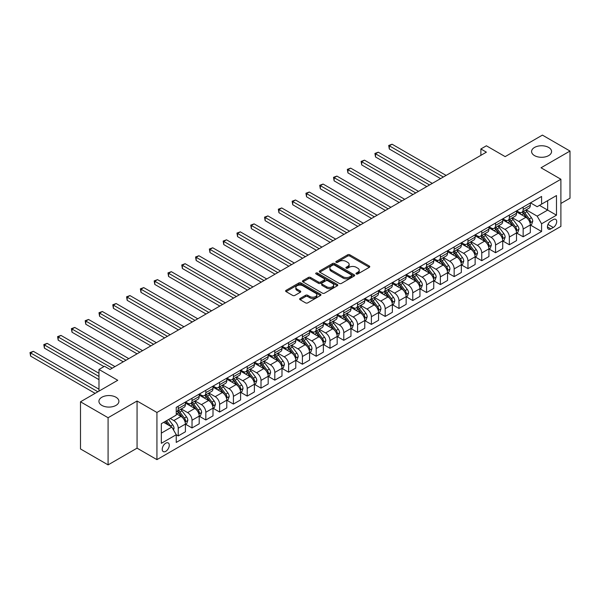 <?xml version="1.0" encoding="UTF-8"?>
<svg xmlns="http://www.w3.org/2000/svg" width="600" height="600" viewBox="0 0 600 600"><rect width="100%" height="100%" fill="white"/><g stroke="black" fill="none" stroke-linecap="round" stroke-linejoin="round"><path stroke-width="0.9" d="M356.295 273.952A1.073 0.622 0 0 0 357.81 273.952L369.322 267.308A1.53 0.885 0 0 0 369.772 266.685A1.53 0.885 0 0 0 369.322 266.055L349.822 254.798A1.53 0.885 0 0 0 347.655 254.798L336.142 261.442A1.073 0.622 0 0 0 335.827 261.885A1.073 0.622 0 0 0 336.142 262.32A1.073 0.622 0 0 0 337.657 262.32L339.15 261.457A4.905 2.828 0 0 1 346.08 261.457L347.707 262.403A4.905 2.828 0 0 1 349.147 264.397A4.905 2.828 0 0 1 347.707 266.4L346.215 267.263A1.073 0.622 0 0 0 345.907 267.697A1.073 0.622 0 0 0 346.215 268.14A1.073 0.622 0 0 0 347.737 268.14L349.222 267.278A4.905 2.828 0 0 1 356.16 267.278L357.78 268.215A4.905 2.828 0 0 1 359.22 270.218A4.905 2.828 0 0 1 357.78 272.22L356.295 273.082A1.073 0.622 0 0 0 355.98 273.517A1.073 0.622 0 0 0 356.295 273.952L356.295 273.082M115.98 397.245A9.99 5.768 0 0 0 105.097 395.993A9.99 5.768 0 0 0 98.925 401.317A9.99 5.768 0 0 0 101.85 405.397A9.99 5.768 0 0 0 112.74 406.65A9.99 5.768 0 0 0 118.905 401.317A9.99 5.768 0 0 0 115.98 397.245M548.64 147.442A9.99 5.768 0 0 0 537.757 146.197A9.99 5.768 0 0 0 531.592 151.523A9.99 5.768 0 0 0 534.518 155.602A9.99 5.768 0 0 0 545.4 156.855A9.99 5.768 0 0 0 551.572 151.523A9.99 5.768 0 0 0 548.64 147.442M165.757 451.342A4.995 2.888 120 0 0 169.02 446.94A4.995 2.888 120 0 0 168.255 442.942A4.995 2.888 120 0 0 165.757 443.19A4.995 2.888 120 0 0 162.495 447.585A4.995 2.888 120 0 0 163.26 451.59A4.995 2.888 120 0 0 165.757 451.342M300.09 298.462A1.53 0.885 0 0 0 299.647 299.085A1.53 0.885 0 0 0 300.09 299.707L305.565 302.865A1.53 0.885 0 0 0 307.733 302.865L320.513 295.485A1.53 0.885 0 0 0 320.962 294.862A1.53 0.885 0 0 0 320.513 294.24L301.013 282.975A1.53 0.885 0 0 0 298.845 282.975L286.065 290.355A1.53 0.885 0 0 0 285.615 290.985A1.53 0.885 0 0 0 286.065 291.608L292.673 295.425A1.53 0.885 0 0 0 294.84 295.425L300.308 292.267A1.53 0.885 0 0 0 300.757 291.638A1.53 0.885 0 0 0 300.308 291.015L297.03 289.125A4.095 2.362 0 0 1 295.83 287.452A4.095 2.362 0 0 1 298.365 285.263A4.095 2.362 0 0 1 302.827 285.78L315.668 293.19A4.095 2.362 0 0 1 316.868 294.862A4.095 2.362 0 0 1 314.34 297.045A4.095 2.362 0 0 1 309.87 296.535L307.733 295.298A1.53 0.885 0 0 0 305.565 295.298L300.09 298.462L300.09 299.707M560.895 203.46L570 198.202L570 151.05L542.408 135.113L505.155 156.623L486.39 145.792L480.877 148.972L486.39 152.16L110.017 369.457L104.505 366.27L98.985 369.457L98.985 391.125M108.09 417.728L108.09 464.888L137.062 448.155L137.062 401.002L108.09 417.728L80.498 401.798L117.75 380.288L98.985 369.457M137.062 401.002L156.93 412.47L560.895 179.243L560.895 226.403L156.93 459.63L156.93 412.47M570 151.05L541.028 167.775L560.895 179.243M339.255 283.418A1.53 0.885 0 0 0 341.423 283.418L354.21 276.038A1.53 0.885 0 0 0 354.66 275.407A1.53 0.885 0 0 0 354.21 274.785L334.71 263.528A1.53 0.885 0 0 0 332.543 263.528L319.755 270.907A1.53 0.885 0 0 0 319.305 271.53A1.53 0.885 0 0 0 319.755 272.16L339.255 283.418M316.447 274.185A1.073 0.622 0 0 1 317.535 274.335L317.535 273.067L337.365 284.513A1.53 0.885 0 0 1 337.808 285.135A1.53 0.885 0 0 1 337.365 285.765L324.577 293.145A1.53 0.885 0 0 1 322.41 293.145L302.91 281.88L308.377 278.745L308.377 277.47L302.91 280.635A1.53 0.885 0 0 0 302.46 281.257A1.53 0.885 0 0 0 302.91 281.88L302.91 280.635M308.377 278.745A1.53 0.885 0 0 1 310.545 278.745L310.545 277.47A1.53 0.885 0 0 0 308.377 277.47M310.545 277.47L318.457 282.038A1.53 0.885 0 0 0 320.625 282.038L324.255 279.945A1.53 0.885 0 0 0 324.705 279.322A1.53 0.885 0 0 0 324.255 278.692L316.02 273.938A1.073 0.622 0 0 1 315.705 273.502A1.073 0.622 0 0 1 316.365 272.933A1.073 0.622 0 0 1 317.535 273.067M108.09 464.888L80.498 448.95L80.498 401.798M553.275 219.585L550.852 220.98A4.838 2.79 120 0 0 547.688 225.248A4.838 2.79 120 0 0 548.43 229.125A4.838 2.79 120 0 0 550.852 228.885L553.275 227.483A4.838 2.79 120 0 0 556.44 223.222A4.838 2.79 120 0 0 555.697 219.345A4.838 2.79 120 0 0 553.275 219.585M530.49 202.853L537.165 206.708L541.582 204.157L541.582 196.447L176.243 407.37L176.243 415.088L161.347 423.69L161.347 443.317L176.243 434.707L176.243 442.425L541.582 231.495L541.582 223.785L537.165 216.142L526.192 209.805M541.582 204.157L556.477 195.555L556.477 215.183L541.582 223.785M137.062 448.155L156.93 459.63M480.877 148.972L480.877 155.347M539.482 205.373L547.65 210.09L547.65 200.655L556.477 195.555M537.165 216.142L547.65 210.09L556.477 215.183M161.347 433.118L171.833 427.065L163.665 422.347M176.243 434.775L178.23 435.923L178.23 428.213A6.24 3.607 -120 0 0 173.812 420.562L170.288 418.522M178.23 435.923L185.407 431.783L185.407 424.072A6.24 3.607 -120 0 0 180.99 416.423L176.243 413.685M185.572 424.23L192.03 427.957L192.03 420.248A6.24 3.607 -120 0 0 187.613 412.597L181.275 408.938M192.03 427.957L199.2 423.817L199.2 416.107A6.24 3.607 -120 0 0 194.79 408.457L185.407 403.043M199.365 416.265L205.822 419.993L205.822 412.283A6.24 3.607 -120 0 0 201.413 404.632L195.067 400.972M205.822 419.993L213 415.853L213 408.135A6.24 3.607 -120 0 0 208.583 400.493L199.2 395.077M213.165 408.3L219.623 412.028L219.623 404.317A6.24 3.607 -120 0 0 215.205 396.668L208.868 393.007M219.623 412.028L226.792 407.888L226.792 400.17A6.24 3.607 -120 0 0 222.382 392.528L213 387.112M226.958 400.335L233.415 404.062L233.415 396.353A6.24 3.607 -120 0 0 229.005 388.702L222.66 385.043M233.415 404.062L240.593 399.915L240.593 392.205A6.24 3.607 -120 0 0 236.175 384.562L226.792 379.147M240.757 392.37L247.215 396.097L247.215 388.388A6.24 3.607 -120 0 0 242.798 380.737L236.46 377.077M247.215 396.097L254.385 391.95L254.385 384.24A6.24 3.607 -120 0 0 249.975 376.597L240.593 371.183M254.558 384.405L261.007 388.132L261.007 380.423A6.24 3.607 -120 0 0 256.597 372.772L250.26 369.112M261.007 388.132L268.185 383.985L268.185 376.275A6.24 3.607 -120 0 0 263.767 368.632L254.385 363.21M268.35 376.44L274.808 380.168L274.808 372.45A6.24 3.607 -120 0 0 270.39 364.808L264.053 361.147M274.808 380.168L281.985 376.02L281.985 368.31A6.24 3.607 -120 0 0 277.567 360.668L268.185 355.245M282.15 368.468L288.608 372.195L288.608 364.485A6.24 3.607 -120 0 0 284.19 356.843L277.853 353.183M288.608 372.195L295.778 368.055L295.778 360.345A6.24 3.607 -120 0 0 291.36 352.702L281.985 347.28M295.942 360.502L302.4 364.23L302.4 356.52A6.24 3.607 -120 0 0 297.983 348.877L291.645 345.218M302.4 364.23L309.577 360.09L309.577 352.38A6.24 3.607 -120 0 0 305.16 344.737L295.778 339.315M309.743 352.538L316.2 356.265L316.2 348.555A6.24 3.607 -120 0 0 311.782 340.913L305.445 337.252M316.2 356.265L323.37 352.125L323.37 344.415A6.24 3.607 -120 0 0 318.96 336.765L309.577 331.35M323.535 344.572L329.993 348.3L329.993 340.59A6.24 3.607 -120 0 0 325.582 332.947L319.237 329.288M329.993 348.3L337.17 344.16L337.17 336.45A6.24 3.607 -120 0 0 332.752 328.8L323.37 323.385M337.335 336.608L343.793 340.335L343.793 332.625A6.24 3.607 -120 0 0 339.375 324.983L333.038 321.322M343.793 340.335L350.962 336.195L350.962 328.485A6.24 3.607 -120 0 0 346.553 320.835L337.17 315.42M351.127 328.642L357.585 332.37L357.585 324.66A6.24 3.607 -120 0 0 353.175 317.017L346.83 313.358M357.585 332.37L364.763 328.23L364.763 320.52A6.24 3.607 -120 0 0 360.345 312.87L350.962 307.455M364.928 320.678L371.385 324.405L371.385 316.695A6.24 3.607 -120 0 0 366.968 309.053L360.63 305.392M371.385 324.405L378.555 320.265L378.555 312.555A6.24 3.607 -120 0 0 374.145 304.905L364.763 299.49M378.72 312.712L385.178 316.44L385.178 308.73A6.24 3.607 -120 0 0 380.767 301.08L374.43 297.42M385.178 316.44L392.355 312.3L392.355 304.59A6.24 3.607 -120 0 0 387.938 296.94L378.555 291.525M392.52 304.748L398.978 308.475L398.978 300.765A6.24 3.607 -120 0 0 394.56 293.115L388.222 289.455M398.978 308.475L406.155 304.335L406.155 296.625A6.24 3.607 -120 0 0 401.737 288.975L392.355 283.56M406.32 296.782L412.77 300.51L412.77 292.8A6.24 3.607 -120 0 0 408.36 285.15L402.022 281.49M412.77 300.51L419.947 296.37L419.947 288.66A6.24 3.607 -120 0 0 415.53 281.01L406.155 275.595M420.112 288.817L426.57 292.545L426.57 284.835A6.24 3.607 -120 0 0 422.153 277.185L415.815 273.525M426.57 292.545L433.748 288.405L433.748 280.695A6.24 3.607 -120 0 0 429.33 273.045L419.947 267.63M433.912 280.853L440.37 284.58L440.37 276.87A6.24 3.607 -120 0 0 435.952 269.22L429.615 265.56M440.37 284.58L447.54 280.44L447.54 272.73A6.24 3.607 -120 0 0 443.123 265.08L433.748 259.665M447.705 272.888L454.162 276.615L454.162 268.905A6.24 3.607 -120 0 0 449.745 261.255L443.408 257.595M454.162 276.615L461.34 272.475L461.34 264.757A6.24 3.607 -120 0 0 456.923 257.115L447.54 251.7M461.505 264.923L467.963 268.65L467.963 260.94A6.24 3.607 -120 0 0 463.545 253.29L457.207 249.63M467.963 268.65L475.132 264.51L475.132 256.793A6.24 3.607 -120 0 0 470.722 249.15L461.34 243.735M475.298 256.957L481.755 260.685L481.755 252.975A6.24 3.607 -120 0 0 477.345 245.325L471 241.665M481.755 260.685L488.933 256.538L488.933 248.827A6.24 3.607 -120 0 0 484.515 241.185L475.132 235.77M489.097 248.993L495.555 252.72L495.555 245.01A6.24 3.607 -120 0 0 491.138 237.36L484.8 233.7M495.555 252.72L502.725 248.572L502.725 240.862A6.24 3.607 -120 0 0 498.315 233.22L488.933 227.805M502.89 241.028L509.347 244.755L509.347 237.045A6.24 3.607 -120 0 0 504.938 229.395L498.592 225.735M509.347 244.755L516.525 240.608L516.525 232.897A6.24 3.607 -120 0 0 512.107 225.255L502.725 219.833M516.69 233.062L523.148 236.79L523.148 229.072A6.24 3.607 -120 0 0 518.73 221.43L512.393 217.77M523.148 236.79L530.317 232.642L530.317 224.933A6.24 3.607 -120 0 0 525.908 217.29L516.525 211.868M516.69 210.817L518.73 211.995A6.24 3.607 -120 0 0 521.85 212.31A6.24 3.607 -120 0 0 523.148 209.452L523.148 207.09M502.89 218.782L504.938 219.96A6.24 3.607 -120 0 0 508.058 220.275A6.24 3.607 -120 0 0 509.347 217.417L509.347 215.055M489.097 226.748L491.138 227.933A6.24 3.607 -120 0 0 494.257 228.24A6.24 3.607 -120 0 0 495.555 225.382L495.555 223.02M475.298 234.712L477.345 235.897A6.24 3.607 -120 0 0 480.465 236.205A6.24 3.607 -120 0 0 481.755 233.347L481.755 230.985M461.505 242.678L463.545 243.862A6.24 3.607 -120 0 0 466.665 244.17A6.24 3.607 -120 0 0 467.963 241.312L467.963 238.95M447.705 250.642L449.745 251.827A6.24 3.607 -120 0 0 452.873 252.135A6.24 3.607 -120 0 0 454.162 249.278L454.162 246.915M433.912 258.615L435.952 259.793A6.24 3.607 -120 0 0 439.072 260.1A6.24 3.607 -120 0 0 440.37 257.243L440.37 254.88M420.112 266.58L422.153 267.757A6.24 3.607 -120 0 0 425.28 268.065A6.24 3.607 -120 0 0 426.57 265.207L426.57 262.853M406.32 274.545L408.36 275.722A6.24 3.607 -120 0 0 411.48 276.03A6.24 3.607 -120 0 0 412.77 273.173L412.77 270.817M392.52 282.51L394.56 283.688A6.24 3.607 -120 0 0 397.688 283.995A6.24 3.607 -120 0 0 398.978 281.138L398.978 278.782M378.72 290.475L380.767 291.653A6.24 3.607 -120 0 0 383.888 291.96A6.24 3.607 -120 0 0 385.178 289.103L385.178 286.748M364.928 298.44L366.968 299.618A6.24 3.607 -120 0 0 370.087 299.925A6.24 3.607 -120 0 0 371.385 297.067L371.385 294.712M351.127 306.405L353.175 307.582A6.24 3.607 -120 0 0 356.295 307.89A6.24 3.607 -120 0 0 357.585 305.032L357.585 302.678M337.335 314.37L339.375 315.548A6.24 3.607 -120 0 0 342.495 315.855A6.24 3.607 -120 0 0 343.793 312.998L343.793 310.642M323.535 322.335L325.582 323.513A6.24 3.607 -120 0 0 328.702 323.82A6.24 3.607 -120 0 0 329.993 320.962L329.993 318.608M309.743 330.3L311.782 331.478A6.24 3.607 -120 0 0 314.903 331.785A6.24 3.607 -120 0 0 316.2 328.928L316.2 326.572M295.942 338.265L297.983 339.442A6.24 3.607 -120 0 0 301.11 339.757A6.24 3.607 -120 0 0 302.4 336.892L302.4 334.538M282.15 346.23L284.19 347.407A6.24 3.607 -120 0 0 287.31 347.722A6.24 3.607 -120 0 0 288.608 344.858L288.608 342.502M268.35 354.195L270.39 355.373A6.24 3.607 -120 0 0 273.517 355.688A6.24 3.607 -120 0 0 274.808 352.83L274.808 350.468M254.55 362.16L256.597 363.337A6.24 3.607 -120 0 0 259.718 363.653A6.24 3.607 -120 0 0 261.007 360.795L261.007 358.433M240.757 370.125L242.798 371.31A6.24 3.607 -120 0 0 245.917 371.618A6.24 3.607 -120 0 0 247.215 368.76L247.215 366.397M226.958 378.09L229.005 379.275A6.24 3.607 -120 0 0 232.125 379.582A6.24 3.607 -120 0 0 233.415 376.725L233.415 374.362M213.165 386.055L215.205 387.24A6.24 3.607 -120 0 0 218.325 387.548A6.24 3.607 -120 0 0 219.623 384.69L219.623 382.327M199.365 394.02L201.413 395.205A6.24 3.607 -120 0 0 204.532 395.513A6.24 3.607 -120 0 0 205.822 392.655L205.822 390.293M185.572 401.993L187.613 403.17A6.24 3.607 -120 0 0 190.733 403.478A6.24 3.607 -120 0 0 192.03 400.62L192.03 398.257M530.49 225.09L541.582 231.495M521.85 212.31L529.028 208.163A6.24 3.607 -120 0 0 530.317 205.305L530.317 202.95M508.058 220.275L515.227 216.127A6.24 3.607 -120 0 0 516.525 213.27L516.525 210.915M494.257 228.24L501.435 224.093A6.24 3.607 -120 0 0 502.725 221.235L502.725 218.88M480.465 236.205L487.635 232.065A6.24 3.607 -120 0 0 488.933 229.2L488.933 226.845M466.665 244.17L473.842 240.03A6.24 3.607 -120 0 0 475.132 237.165L475.132 234.81M452.873 252.135L460.043 247.995A6.24 3.607 -120 0 0 461.34 245.138L461.34 242.775M439.072 260.1L446.25 255.96A6.24 3.607 -120 0 0 447.54 253.103L447.54 250.74M425.28 268.065L432.45 263.925A6.24 3.607 -120 0 0 433.748 261.067L433.748 258.705M411.48 276.03L418.658 271.89A6.24 3.607 -120 0 0 419.947 269.032L419.947 266.67M397.688 283.995L404.857 279.855A6.24 3.607 -120 0 0 406.155 276.998L406.155 274.635M383.888 291.96L391.065 287.82A6.24 3.607 -120 0 0 392.355 284.962L392.355 282.6M370.087 299.925L377.265 295.785A6.24 3.607 -120 0 0 378.555 292.928L378.555 290.565M356.295 307.89L363.465 303.75A6.24 3.607 -120 0 0 364.763 300.892L364.763 298.538M342.495 315.855L349.673 311.715A6.24 3.607 -120 0 0 350.962 308.858L350.962 306.502M328.702 323.82L335.873 319.68A6.24 3.607 -120 0 0 337.17 316.822L337.17 314.468M314.903 331.785L322.08 327.645A6.24 3.607 -120 0 0 323.37 324.788L323.37 322.433M301.11 339.757L308.28 335.61A6.24 3.607 -120 0 0 309.577 332.752L309.577 330.397M287.31 347.722L294.487 343.575A6.24 3.607 -120 0 0 295.778 340.718L295.778 338.362M273.517 355.688L280.688 351.54A6.24 3.607 -120 0 0 281.985 348.683L281.985 346.327M259.718 363.653L266.895 359.505A6.24 3.607 -120 0 0 268.185 356.647L268.185 354.293M245.917 371.618L253.095 367.47A6.24 3.607 -120 0 0 254.385 364.612L254.385 362.257M232.125 379.582L239.295 375.442A6.24 3.607 -120 0 0 240.593 372.577L240.593 370.222M218.325 387.548L225.502 383.407A6.24 3.607 -120 0 0 226.792 380.543L226.792 378.188M204.532 395.513L211.702 391.373A6.24 3.607 -120 0 0 213 388.515L213 386.153M190.733 403.478L197.91 399.338A6.24 3.607 -120 0 0 199.2 396.48L199.2 394.118M176.243 411.697A6.24 3.607 -120 0 0 176.94 411.442L184.11 407.303A6.24 3.607 -120 0 0 185.407 404.445L185.407 402.082M176.94 411.442A6.24 3.607 -120 0 0 178.23 408.585L178.23 406.23M171.833 427.065L176.243 434.707M356.722 274.11L357.78 273.495A4.905 2.828 0 0 0 359.22 271.493L359.22 270.218M349.147 264.397L349.147 265.673A4.905 2.828 0 0 1 347.707 267.675L346.65 268.29M369.3 267.322L349.822 256.072A1.53 0.885 0 0 0 347.655 256.072L336.57 262.47M354.188 276.045L334.71 264.803A1.53 0.885 0 0 0 332.543 264.803L319.778 272.168L319.755 270.907M351.502 275.85A1.073 0.622 0 0 0 351.817 275.407A1.073 0.622 0 0 0 351.502 274.972L334.38 265.087A1.073 0.622 0 0 0 332.865 265.087L331.298 265.995A4.905 2.828 0 0 0 329.858 267.998A4.905 2.828 0 0 0 331.298 270L342.998 276.757A4.905 2.828 0 0 0 349.928 276.757L351.502 275.85L351.502 277.125A1.073 0.622 0 0 0 351.817 276.683L351.817 275.407M329.858 267.998L329.858 269.272A4.905 2.828 0 0 0 331.298 271.275L331.298 270M351.502 277.125L349.928 278.032A4.905 2.828 0 0 1 342.998 278.032L331.298 271.275M310.545 278.745L318.457 283.312A1.53 0.885 0 0 0 320.625 283.312L324.255 281.22A1.53 0.885 0 0 0 324.705 280.59L324.705 279.322M317.535 274.335L337.343 285.772M326.663 286.778A4.095 2.362 0 0 0 331.132 287.288A4.095 2.362 0 0 0 333.66 285.105A4.095 2.362 0 0 0 332.46 283.433L327.938 280.822A1.53 0.885 0 0 0 325.77 280.822L322.14 282.915A1.53 0.885 0 0 0 321.69 283.538A1.53 0.885 0 0 0 322.14 284.168L326.663 286.778L326.663 288.053A4.095 2.362 0 0 0 331.132 288.562A4.095 2.362 0 0 0 333.66 286.38L333.66 285.105M321.69 283.538L321.69 284.812A1.53 0.885 0 0 0 322.14 285.442L322.14 284.168M326.663 288.053L322.14 285.442M316.868 294.862L316.868 296.138A4.095 2.362 0 0 1 314.34 298.32A4.095 2.362 0 0 1 309.87 297.81L307.733 296.572A1.53 0.885 0 0 0 305.565 296.572L300.112 299.722M295.83 287.452L295.83 288.728A4.095 2.362 0 0 0 297.03 290.4L297.03 289.125M300.308 291.015L300.308 292.267L297.03 290.4M320.513 294.24L320.513 295.485L301.013 284.25A1.53 0.885 0 0 0 298.845 284.25L286.08 291.623M530.317 225.188L531.645 224.423L532.748 221.235A4.14 2.385 -120 0 0 531.428 217.718L526.92 211.695A11.94 6.893 -120 0 0 525.615 210.135M521.13 214.53A11.94 6.893 -120 0 0 518.685 211.972M529.942 222.653L530.513 221.415A4.14 2.385 -120 0 0 529.335 218.925L524.82 212.91A11.94 6.893 -120 0 0 523.523 211.343M522.405 211.987A9.915 5.723 60 0 1 524.033 213.84L527.85 218.933M446.107 175.417L392.077 144.225L389.317 145.822L389.317 149.01L440.588 178.605M522.195 212.108A11.94 6.893 60 0 1 523.5 213.667L526.493 217.673M389.317 149.01L388.71 145.47L443.347 177.015M388.71 145.47L392.077 144.225M516.525 233.153L517.845 232.388L518.955 229.2A4.14 2.385 -120 0 0 517.635 225.683L513.12 219.66A11.94 6.893 -120 0 0 511.822 218.1M507.338 222.495A11.94 6.893 -120 0 0 504.893 219.938M516.15 230.618L516.72 229.38A4.14 2.385 -120 0 0 515.535 226.89L511.028 220.875A11.94 6.893 -120 0 0 509.722 219.315M508.612 219.952A9.915 5.723 60 0 1 510.24 221.805L514.058 226.897M432.308 183.39L378.285 152.197L375.525 153.788L375.525 156.975L426.787 186.57M508.395 220.072A11.94 6.893 60 0 1 509.7 221.64L512.7 225.638M375.525 156.975L374.918 153.435L429.548 184.98M374.918 153.435L378.285 152.197M502.725 241.118L504.053 240.353L505.155 237.165A4.14 2.385 -120 0 0 503.835 233.647L499.327 227.625A11.94 6.893 -120 0 0 498.022 226.065M493.537 230.46A11.94 6.893 -120 0 0 491.092 227.903M502.35 238.59L502.92 237.345A4.14 2.385 -120 0 0 501.735 234.855L497.228 228.84A11.94 6.893 -120 0 0 495.923 227.28M494.812 227.917A9.915 5.723 60 0 1 496.44 229.77L500.257 234.862M418.515 191.355L364.485 160.163L361.725 161.752L361.725 164.94L412.995 194.535M494.603 228.045A11.94 6.893 60 0 1 495.908 229.605L498.9 233.603M361.725 164.94L361.118 161.4L415.755 192.945M361.118 161.4L364.485 160.163M488.933 249.083L490.252 248.317L491.355 245.138A4.14 2.385 -120 0 0 490.043 241.612L485.528 235.59A11.94 6.893 -120 0 0 484.222 234.03M479.737 238.425A11.94 6.893 -120 0 0 477.3 235.868M488.558 246.555L489.127 245.31A4.14 2.385 -120 0 0 487.942 242.82L483.435 236.805A11.94 6.893 -120 0 0 482.13 235.245M481.02 235.882A9.915 5.723 60 0 1 482.647 237.735L486.457 242.827M404.715 199.32L350.692 168.127L347.933 169.718L347.933 172.905L399.195 202.5M480.803 236.01A11.94 6.893 60 0 1 482.107 237.57L485.107 241.567M347.933 172.905L347.325 169.365L401.955 200.91M347.325 169.365L350.692 168.127M475.132 257.048L476.46 256.282L477.562 253.103A4.14 2.385 -120 0 0 476.243 249.577L471.735 243.555A11.94 6.893 -120 0 0 470.43 241.995M465.945 246.39A11.94 6.893 -120 0 0 463.5 243.833M474.757 254.52L475.327 253.275A4.14 2.385 -120 0 0 474.143 250.785L469.635 244.77A11.94 6.893 -120 0 0 468.33 243.21M467.22 243.847A9.915 5.723 60 0 1 468.847 245.7L472.665 250.792M390.923 207.285L336.892 176.093L334.132 177.683L334.132 180.87L385.403 210.465M467.01 243.975A11.94 6.893 60 0 1 468.308 245.535L471.308 249.532M334.132 180.87L333.525 177.33L388.162 208.875M333.525 177.33L336.892 176.093M461.34 265.013L462.66 264.255L463.763 261.067A4.14 2.385 -120 0 0 462.442 257.543L457.935 251.52A11.94 6.893 -120 0 0 456.63 249.96M452.145 254.355A11.94 6.893 -120 0 0 449.7 251.798M460.957 262.485L461.535 261.24A4.14 2.385 -120 0 0 460.35 258.75L455.835 252.735A11.94 6.893 -120 0 0 454.537 251.175M453.428 251.812A9.915 5.723 60 0 1 455.055 253.665L458.865 258.757M377.123 215.25L323.093 184.058L320.332 185.648L320.332 188.835L371.603 218.438M453.21 251.94A11.94 6.893 60 0 1 454.515 253.5L457.515 257.498M320.332 188.835L319.733 185.295L374.362 216.84M319.733 185.295L323.093 184.058M447.54 272.985L448.868 272.22L449.97 269.032A4.14 2.385 -120 0 0 448.65 265.507L444.143 259.485A11.94 6.893 -120 0 0 442.838 257.925M438.353 262.32A11.94 6.893 -120 0 0 435.908 259.763M447.165 270.45L447.735 269.205A4.14 2.385 -120 0 0 446.55 266.722L442.043 260.7A11.94 6.893 -120 0 0 440.737 259.14M439.627 259.778A9.915 5.723 60 0 1 441.255 261.63L445.072 266.722M363.322 223.215L309.3 192.022L306.54 193.612L306.54 196.8L357.81 226.403M439.418 259.905A11.94 6.893 60 0 1 440.715 261.465L443.715 265.462M306.54 196.8L305.933 193.26L360.57 224.805M305.933 193.26L309.3 192.022M433.748 280.95L435.067 280.185L436.17 276.998A4.14 2.385 -120 0 0 434.85 273.472L430.342 267.45A11.94 6.893 -120 0 0 429.037 265.89M424.553 270.285A11.94 6.893 -120 0 0 422.107 267.728M433.365 278.415L433.942 277.17A4.14 2.385 -120 0 0 432.757 274.688L428.243 268.665A11.94 6.893 -120 0 0 426.945 267.105M425.835 267.743A9.915 5.723 60 0 1 427.455 269.595L431.272 274.688M349.53 231.18L295.5 199.987L292.74 201.577L292.74 204.765L344.01 234.368M425.618 267.87A11.94 6.893 60 0 1 426.923 269.43L429.923 273.428M292.74 204.765L292.132 201.233L346.77 232.77M292.132 201.233L295.5 199.987M419.947 288.915L421.275 288.15L422.377 284.962A4.14 2.385 -120 0 0 421.058 281.438L416.543 275.423A11.94 6.893 -120 0 0 415.245 273.855M410.76 278.25A11.94 6.893 -120 0 0 408.315 275.692M419.572 286.38L420.143 285.135A4.14 2.385 -120 0 0 418.957 282.653L414.45 276.63A11.94 6.893 -120 0 0 413.145 275.07M412.035 275.707A9.915 5.723 60 0 1 413.662 277.56L417.48 282.653M335.73 239.145L281.707 207.952L278.947 209.542L278.947 212.73L330.218 242.333M411.825 275.835A11.94 6.893 60 0 1 413.123 277.395L416.123 281.4M278.947 212.73L278.34 209.197L332.97 240.735M278.34 209.197L281.707 207.952M406.155 296.88L407.475 296.115L408.577 292.928A4.14 2.385 -120 0 0 407.257 289.403L402.75 283.388A11.94 6.893 -120 0 0 401.445 281.827M396.96 286.222A11.94 6.893 -120 0 0 394.515 283.657M405.772 294.345L406.342 293.1A4.14 2.385 -120 0 0 405.165 290.618L400.65 284.595A11.94 6.893 -120 0 0 399.353 283.035M398.235 283.673A9.915 5.723 60 0 1 399.862 285.525L403.68 290.618M321.938 247.11L267.907 215.917L265.147 217.507L265.147 220.695L316.418 250.298M398.025 283.8A11.94 6.893 60 0 1 399.33 285.36L402.322 289.365M265.147 220.695L264.54 217.163L319.178 248.7M264.54 217.163L267.907 215.917M392.355 304.845L393.683 304.08L394.785 300.892A4.14 2.385 -120 0 0 393.465 297.368L388.95 291.353A11.94 6.893 -120 0 0 387.653 289.793M383.168 294.188A11.94 6.893 -120 0 0 380.722 291.623M391.98 302.31L392.55 301.065A4.14 2.385 -120 0 0 391.365 298.582L386.857 292.56A11.94 6.893 -120 0 0 385.553 291M384.442 291.645A9.915 5.723 60 0 1 386.07 293.49L389.888 298.582M308.138 255.075L254.115 223.882L251.355 225.472L251.355 228.66L302.618 258.263M384.225 291.765A11.94 6.893 60 0 1 385.53 293.325L388.53 297.33M251.355 228.66L250.748 225.127L305.377 256.665M250.748 225.127L254.115 223.882M378.555 312.81L379.882 312.045L380.985 308.858A4.14 2.385 -120 0 0 379.665 305.332L375.157 299.317A11.94 6.893 -120 0 0 373.853 297.757M369.368 302.153A11.94 6.893 -120 0 0 366.923 299.595M378.18 310.275L378.75 309.038A4.14 2.385 -120 0 0 377.565 306.548L373.058 300.525A11.94 6.893 -120 0 0 371.752 298.965M370.642 299.61A9.915 5.723 60 0 1 372.27 301.455L376.087 306.548M294.345 263.04L240.315 231.847L237.555 233.438L237.555 236.625L288.825 266.228M370.433 299.73A11.94 6.893 60 0 1 371.737 301.29L374.73 305.295M237.555 236.625L236.947 233.093L291.585 264.63M236.947 233.093L240.315 231.847M364.763 320.775L366.082 320.01L367.192 316.822A4.14 2.385 -120 0 0 365.873 313.298L361.358 307.282A11.94 6.893 -120 0 0 360.06 305.722M355.567 310.118A11.94 6.893 -120 0 0 353.13 307.56M364.388 318.24L364.957 317.002A4.14 2.385 -120 0 0 363.772 314.513L359.265 308.49A11.94 6.893 -120 0 0 357.96 306.93M356.85 307.575A9.915 5.723 60 0 1 358.478 309.42L362.295 314.52M280.545 271.005L226.522 239.812L223.763 241.41L223.763 244.59L275.025 274.192M356.632 307.695A11.94 6.893 60 0 1 357.938 309.255L360.938 313.26M223.763 244.59L223.155 241.058L277.785 272.603M223.155 241.058L226.522 239.812M350.962 328.74L352.29 327.975L353.392 324.788A4.14 2.385 -120 0 0 352.072 321.263L347.565 315.248A11.94 6.893 -120 0 0 346.26 313.688M341.775 318.082A11.94 6.893 -120 0 0 339.33 315.525M350.587 326.205L351.157 324.968A4.14 2.385 -120 0 0 349.972 322.478L345.465 316.455A11.94 6.893 -120 0 0 344.16 314.895M343.05 315.54A9.915 5.723 60 0 1 344.678 317.385L348.495 322.485M266.752 278.97L212.722 247.778L209.962 249.375L209.962 252.555L261.233 282.157M342.84 315.66A11.94 6.893 60 0 1 344.138 317.22L347.138 321.225M209.962 252.555L209.355 249.022L263.993 280.567M209.355 249.022L212.722 247.778M337.17 336.705L338.49 335.94L339.593 332.752A4.14 2.385 -120 0 0 338.272 329.235L333.765 323.212A11.94 6.893 -120 0 0 332.46 321.653M327.975 326.048A11.94 6.893 -120 0 0 325.53 323.49M336.788 334.17L337.365 332.933A4.14 2.385 -120 0 0 336.18 330.442L331.673 324.42A11.94 6.893 -120 0 0 330.368 322.86M329.257 323.505A9.915 5.723 60 0 1 330.885 325.35L334.695 330.45M252.952 286.935L198.923 255.743L196.17 257.34L196.17 260.52L247.433 290.123M329.04 323.625A11.94 6.893 60 0 1 330.345 325.185L333.345 329.19M196.17 260.52L195.562 256.987L250.192 288.532M195.562 256.987L198.923 255.743M323.37 344.67L324.697 343.905L325.8 340.718A4.14 2.385 -120 0 0 324.48 337.2L319.972 331.178A11.94 6.893 -120 0 0 318.668 329.618M314.183 334.013A11.94 6.893 -120 0 0 311.737 331.455M322.995 342.135L323.565 340.897A4.14 2.385 -120 0 0 322.38 338.407L317.873 332.385A11.94 6.893 -120 0 0 316.567 330.825M315.457 331.47A9.915 5.723 60 0 1 317.085 333.315L320.903 338.415M239.16 294.9L185.13 263.707L182.37 265.305L182.37 268.493L233.64 298.087M315.248 331.59A11.94 6.893 60 0 1 316.545 333.15L319.545 337.155M182.37 268.493L181.762 264.952L236.4 296.498M181.762 264.952L185.13 263.707M309.577 352.635L310.897 351.87L312 348.683A4.14 2.385 -120 0 0 310.68 345.165L306.173 339.142A11.94 6.893 -120 0 0 304.868 337.582M300.382 341.978A11.94 6.893 -120 0 0 297.938 339.42M309.195 350.1L309.772 348.862A4.14 2.385 -120 0 0 308.587 346.373L304.072 340.35A11.94 6.893 -120 0 0 302.775 338.79M301.665 339.435A9.915 5.723 60 0 1 303.285 341.28L307.103 346.38M225.36 302.865L171.33 271.673L168.57 273.27L168.57 276.457L219.84 306.053M301.447 339.555A11.94 6.893 60 0 1 302.752 341.115L305.752 345.12M168.57 276.457L167.97 272.918L222.6 304.462M167.97 272.918L171.33 271.673M295.778 360.6L297.105 359.835L298.207 356.647A4.14 2.385 -120 0 0 296.888 353.13L292.373 347.108A11.94 6.893 -120 0 0 291.075 345.548M286.59 349.942A11.94 6.893 -120 0 0 284.145 347.385M295.403 358.065L295.972 356.827A4.14 2.385 -120 0 0 294.788 354.337L290.28 348.315A11.94 6.893 -120 0 0 288.975 346.755M287.865 347.4A9.915 5.723 60 0 1 289.493 349.252L293.31 354.345M211.56 310.83L157.538 279.638L154.778 281.235L154.778 284.423L206.048 314.017M287.655 347.52A11.94 6.893 60 0 1 288.952 349.08L291.952 353.085M154.778 284.423L154.17 280.882L208.808 312.428M154.17 280.882L157.538 279.638M281.985 368.565L283.305 367.8L284.407 364.612A4.14 2.385 -120 0 0 283.087 361.095L278.58 355.072A11.94 6.893 -120 0 0 277.275 353.513M272.79 357.907A11.94 6.893 -120 0 0 270.345 355.35M281.603 366.03L282.18 364.793A4.14 2.385 -120 0 0 280.995 362.303L276.48 356.28A11.94 6.893 -120 0 0 275.183 354.72M274.065 355.365A9.915 5.723 60 0 1 275.692 357.218L279.51 362.31M197.767 318.795L143.738 287.603L140.977 289.2L140.977 292.388L192.248 321.983M273.855 355.485A11.94 6.893 60 0 1 275.16 357.045L278.153 361.05M140.977 292.388L140.37 288.847L195.007 320.392M140.37 288.847L143.738 287.603M268.185 376.53L269.513 375.765L270.615 372.577A4.14 2.385 -120 0 0 269.295 369.06L264.78 363.038A11.94 6.893 -120 0 0 263.483 361.478M258.998 365.873A11.94 6.893 -120 0 0 256.553 363.315M267.81 373.995L268.38 372.757A4.14 2.385 -120 0 0 267.195 370.267L262.688 364.252A11.94 6.893 -120 0 0 261.382 362.685M260.272 363.33A9.915 5.723 60 0 1 261.9 365.183L265.718 370.275M183.968 326.76L129.945 295.575L127.185 297.165L127.185 300.353L178.447 329.947M260.055 363.45A11.94 6.893 60 0 1 261.36 365.01L264.36 369.015M127.185 300.353L126.578 296.812L181.208 328.358M126.578 296.812L129.945 295.575M254.385 384.495L255.712 383.73L256.815 380.543A4.14 2.385 -120 0 0 255.495 377.025L250.987 371.002A11.94 6.893 -120 0 0 249.683 369.442M245.197 373.837A11.94 6.893 -120 0 0 242.752 371.28M254.01 381.96L254.58 380.722A4.14 2.385 -120 0 0 253.403 378.233L248.888 372.218A11.94 6.893 -120 0 0 247.59 370.657M246.472 371.295A9.915 5.723 60 0 1 248.1 373.147L251.917 378.24M170.175 334.733L116.145 303.54L113.385 305.13L113.385 308.317L164.655 337.913M246.263 371.423A11.94 6.893 60 0 1 247.567 372.983L250.56 376.98M113.385 308.317L112.778 304.778L167.415 336.322M112.778 304.778L116.145 303.54M240.593 392.46L241.913 391.695L243.022 388.515A4.14 2.385 -120 0 0 241.702 384.99L237.188 378.968A11.94 6.893 -120 0 0 235.89 377.407M231.405 381.803A11.94 6.893 -120 0 0 228.96 379.245M240.218 389.933L240.788 388.688A4.14 2.385 -120 0 0 239.603 386.197L235.095 380.183A11.94 6.893 -120 0 0 233.79 378.623M232.68 379.26A9.915 5.723 60 0 1 234.308 381.112L238.125 386.205M156.375 342.697L102.352 311.505L99.593 313.095L99.593 316.282L150.855 345.877M232.462 379.388A11.94 6.893 60 0 1 233.767 380.947L236.767 384.945M99.593 316.282L98.985 312.743L153.615 344.288M98.985 312.743L102.352 311.505M226.792 400.425L228.12 399.66L229.222 396.48A4.14 2.385 -120 0 0 227.903 392.955L223.395 386.933A11.94 6.893 -120 0 0 222.09 385.373M217.605 389.768A11.94 6.893 -120 0 0 215.16 387.21M226.417 397.897L226.987 396.653A4.14 2.385 -120 0 0 225.803 394.162L221.295 388.147A11.94 6.893 -120 0 0 219.99 386.588M218.88 387.225A9.915 5.723 60 0 1 220.507 389.077L224.325 394.17M142.583 350.663L88.552 319.47L85.793 321.06L85.793 324.248L137.062 353.843M218.67 387.353A11.94 6.893 60 0 1 219.975 388.912L222.968 392.91M85.793 324.248L85.185 320.707L139.822 352.252M85.185 320.707L88.552 319.47M213 408.39L214.32 407.632L215.423 404.445A4.14 2.385 -120 0 0 214.103 400.92L209.595 394.897A11.94 6.893 -120 0 0 208.29 393.338M203.805 397.732A11.94 6.893 -120 0 0 201.36 395.175M212.625 405.862L213.195 404.618A4.14 2.385 -120 0 0 212.01 402.127L207.502 396.112A11.94 6.893 -120 0 0 206.197 394.553M205.087 395.19A9.915 5.723 60 0 1 206.715 397.043L210.525 402.135M128.782 358.627L74.76 327.435L72 329.025L72 332.212L123.262 361.815M204.87 395.317A11.94 6.893 60 0 1 206.175 396.877L209.175 400.875M72 332.212L71.392 328.673L126.023 360.218M71.392 328.673L74.76 327.435M199.2 416.362L200.528 415.597L201.63 412.41A4.14 2.385 -120 0 0 200.31 408.885L195.803 402.862A11.94 6.893 -120 0 0 194.498 401.303M190.012 405.697A11.94 6.893 -120 0 0 187.567 403.14M198.825 413.827L199.395 412.582A4.14 2.385 -120 0 0 198.21 410.092L193.702 404.077A11.94 6.893 -120 0 0 192.397 402.518M191.288 403.155A9.915 5.723 60 0 1 192.915 405.007L196.733 410.1M114.99 366.593L60.96 335.4L58.2 336.99L58.2 340.178L103.95 366.593M191.078 403.283A11.94 6.893 60 0 1 192.375 404.842L195.375 408.84M58.2 340.178L57.593 336.638L112.23 368.183M57.593 336.638L60.96 335.4M185.407 424.327L186.727 423.562L187.83 420.375A4.14 2.385 -120 0 0 186.51 416.85L182.002 410.827A11.94 6.893 -120 0 0 180.697 409.268M185.025 421.793L185.602 420.548A4.14 2.385 -120 0 0 184.417 418.065L179.903 412.043A11.94 6.893 -120 0 0 178.605 410.482M177.495 411.12A9.915 5.723 60 0 1 179.123 412.972L182.933 418.065M98.985 373.282L47.16 343.365L44.4 344.955L44.4 348.142L98.985 379.657M177.278 411.248A11.94 6.893 60 0 1 178.583 412.808L181.583 416.805M44.4 348.142L43.8 344.61L98.985 376.47M43.8 344.61L47.16 343.365M173.483 429.93L174.038 428.34A4.14 2.385 -120 0 0 172.718 424.815L168.69 419.445M98.985 389.213L33.367 351.33L30.608 352.92L30.608 356.108L95.123 393.353M170.993 426.585A4.14 2.385 -120 0 0 170.618 426.03L166.597 420.653M165.555 421.252L168.45 425.115M165.27 421.418L167.722 424.695M30.608 356.108L30 352.575L97.882 391.763M30 352.575L33.367 351.33M173.812 420.562L180.99 416.423M187.613 412.597L194.79 408.457M201.413 404.632L208.583 400.493M215.205 396.668L222.382 392.528M229.005 388.702L236.175 384.562M242.798 380.737L249.975 376.597M256.597 372.772L263.767 368.632M270.39 364.808L277.567 360.668M284.19 356.843L291.36 352.702M297.983 348.877L305.16 344.737M311.782 340.913L318.96 336.765M325.582 332.947L332.752 328.8M339.375 324.983L346.553 320.835M353.175 317.017L360.345 312.87M366.968 309.053L374.145 304.905M380.767 301.08L387.938 296.94M394.56 293.115L401.737 288.975M408.36 285.15L415.53 281.01M422.153 277.185L429.33 273.045M435.952 269.22L443.123 265.08M449.745 261.255L456.923 257.115M463.545 253.29L470.722 249.15M477.345 245.325L484.515 241.185M491.138 237.36L498.315 233.22M504.938 229.395L512.107 225.255M518.73 221.43L525.908 217.29M523.148 209.452L530.317 205.305M523.148 229.072L530.317 224.933M509.347 237.045L516.525 232.897M509.347 217.417L516.525 213.27M495.555 245.01L502.725 240.862M495.555 225.382L502.725 221.235M481.755 252.975L488.933 248.827M481.755 233.347L488.933 229.2M467.963 260.94L475.132 256.793M467.963 241.312L475.132 237.165M454.162 268.905L461.34 264.757M454.162 249.278L461.34 245.138M440.37 276.87L447.54 272.73M440.37 257.243L447.54 253.103M426.57 284.835L433.748 280.695M426.57 265.207L433.748 261.067M412.77 292.8L419.947 288.66M412.77 273.173L419.947 269.032M398.978 300.765L406.155 296.625M398.978 281.138L406.155 276.998M385.178 308.73L392.355 304.59M385.178 289.103L392.355 284.962M371.385 316.695L378.555 312.555M371.385 297.067L378.555 292.928M357.585 324.66L364.763 320.52M357.585 305.032L364.763 300.892M343.793 332.625L350.962 328.485M343.793 312.998L350.962 308.858M329.993 340.59L337.17 336.45M329.993 320.962L337.17 316.822M316.2 348.555L323.37 344.415M316.2 328.928L323.37 324.788M302.4 356.52L309.577 352.38M302.4 336.892L309.577 332.752M288.608 364.485L295.778 360.345M288.608 344.858L295.778 340.718M274.808 372.45L281.985 368.31M274.808 352.83L281.985 348.683M261.007 380.423L268.185 376.275M261.007 360.795L268.185 356.647M247.215 388.388L254.385 384.24M247.215 368.76L254.385 364.612M233.415 396.353L240.593 392.205M233.415 376.725L240.593 372.577M219.623 404.317L226.792 400.17M219.623 384.69L226.792 380.543M205.822 412.283L213 408.135M205.822 392.655L213 388.515M192.03 420.248L199.2 416.107M192.03 400.62L199.2 396.48M178.23 428.213L185.407 424.072M178.23 408.585L185.407 404.445M547.987 224.43L553.275 227.483M547.425 226.913L550.852 228.885M357.78 273.495L357.78 272.22M346.215 268.14L346.215 267.263M347.707 267.675L347.707 266.4M336.142 262.32L336.142 261.442M347.655 256.072L347.655 254.798M349.822 256.072L349.822 254.798M369.322 267.308L369.322 266.055M332.543 264.803L332.543 263.528M334.71 264.803L334.71 263.528M354.21 276.038L354.21 274.785M342.998 278.032L342.998 276.757M349.928 278.032L349.928 276.757M318.457 283.312L318.457 282.038M320.625 283.312L320.625 282.038M324.255 281.22L324.255 279.945M337.365 285.765L337.365 284.513M305.565 296.572L305.565 295.298M307.733 296.572L307.733 295.298M309.87 297.81L309.87 296.535M286.065 291.608L286.065 290.355M298.845 284.25L298.845 282.975M301.013 284.25L301.013 282.975M530.01 222.885L532.725 221.317M524.82 212.91L526.92 211.695M521.572 214.785L523.5 213.667M529.335 218.925L531.428 217.718M529.005 220.545L530.513 221.415M516.217 230.85L518.925 229.282M511.028 220.875L513.12 219.66M507.772 222.75L509.7 221.64M515.535 226.89L517.635 225.683M515.205 228.51L516.72 229.38M502.418 238.815L505.125 237.248M497.228 228.84L499.327 227.625M493.98 230.715L495.908 229.605M501.735 234.855L503.835 233.647M501.412 236.475L502.92 237.345M488.625 246.78L491.332 245.212M483.435 236.805L485.528 235.59M480.18 238.68L482.107 237.57M487.942 242.82L490.043 241.612M487.612 244.44L489.127 245.31M474.825 254.745L477.533 253.178M469.635 244.77L471.735 243.555M466.38 246.645L468.308 245.535M474.143 250.785L476.243 249.577M473.82 252.405L475.327 253.275M461.033 262.71L463.74 261.142M455.835 252.735L457.935 251.52M452.588 254.61L454.515 253.5M460.35 258.75L462.442 257.543M460.02 260.37L461.535 261.24M447.232 270.675L449.94 269.108M442.043 260.7L444.143 259.485M438.787 262.575L440.715 261.465M446.55 266.722L448.65 265.507M446.228 268.335L447.735 269.205M433.433 278.64L436.147 277.072M428.243 268.665L430.342 267.45M424.995 270.54L426.923 269.43M432.757 274.688L434.85 273.472M432.428 276.3L433.942 277.17M419.64 286.605L422.347 285.038M414.45 276.63L416.543 275.423M411.195 278.505L413.123 277.395M418.957 282.653L421.058 281.438M418.627 284.265L420.143 285.135M405.84 294.57L408.555 293.01M400.65 284.595L402.75 283.388M397.403 286.47L399.33 285.36M405.165 290.618L407.257 289.403M404.835 292.23L406.342 293.1M392.048 302.535L394.755 300.975M386.857 292.56L388.95 291.353M383.603 294.435L385.53 293.325M391.365 298.582L393.465 297.368M391.035 300.195L392.55 301.065M378.248 310.5L380.955 308.94M373.058 300.525L375.157 299.317M369.81 302.4L371.737 301.29M377.565 306.548L379.665 305.332M377.243 308.16L378.75 309.038M364.455 318.465L367.163 316.905M359.265 308.49L361.358 307.282M356.01 310.365L357.938 309.255M363.772 314.513L365.873 313.298M363.442 316.125L364.957 317.002M350.655 326.43L353.362 324.87M345.465 316.455L347.565 315.248M342.21 318.337L344.138 317.22M349.972 322.478L352.072 321.263M349.65 324.09L351.157 324.968M336.862 334.395L339.57 332.835M331.673 324.42L333.765 323.212M328.418 326.303L330.345 325.185M336.18 330.442L338.272 329.235M335.85 332.055L337.365 332.933M323.062 342.36L325.77 340.8M317.873 332.385L319.972 331.178M314.618 334.267L316.545 333.15M322.38 338.407L324.48 337.2M322.058 340.02L323.565 340.897M309.263 350.332L311.978 348.765M304.072 340.35L306.173 339.142M300.825 342.233L302.752 341.115M308.587 346.373L310.68 345.165M308.257 347.985L309.772 348.862M295.47 358.298L298.178 356.73M290.28 348.315L292.373 347.108M287.025 350.197L288.952 349.08M294.788 354.337L296.888 353.13M294.457 355.95L295.972 356.827M281.67 366.263L284.385 364.695M276.48 356.28L278.58 355.072M273.233 358.163L275.16 357.045M280.995 362.303L283.087 361.095M280.665 363.923L282.18 364.793M267.877 374.228L270.585 372.66M262.688 364.252L264.78 363.038M259.433 366.127L261.36 365.01M267.195 370.267L269.295 369.06M266.865 371.888L268.38 372.757M254.077 382.192L256.793 380.625M248.888 372.218L250.987 371.002M245.64 374.093L247.567 372.983M253.403 378.233L255.495 377.025M253.072 379.853L254.58 380.722M240.285 390.158L242.993 388.59M235.095 380.183L237.188 378.968M231.84 382.058L233.767 380.947M239.603 386.197L241.702 384.99M239.272 387.817L240.788 388.688M226.485 398.123L229.192 396.555M221.295 388.147L223.395 386.933M218.048 390.022L219.975 388.912M225.803 394.162L227.903 392.955M225.48 395.783L226.987 396.653M212.692 406.088L215.4 404.52M207.502 396.112L209.595 394.897M204.248 397.987L206.175 396.877M212.01 402.127L214.103 400.92M211.68 403.748L213.195 404.618M198.892 414.053L201.6 412.485M193.702 404.077L195.803 402.862M190.447 405.952L192.375 404.842M198.21 410.092L200.31 408.885M197.888 411.713L199.395 412.582M185.1 422.018L187.808 420.45M179.903 412.043L182.002 410.827M176.655 413.918L178.583 412.808M184.417 418.065L186.51 416.85M184.087 419.678L185.602 420.548M172.958 429.022L174.007 428.415M170.618 426.03L172.718 424.815"/></g></svg>
